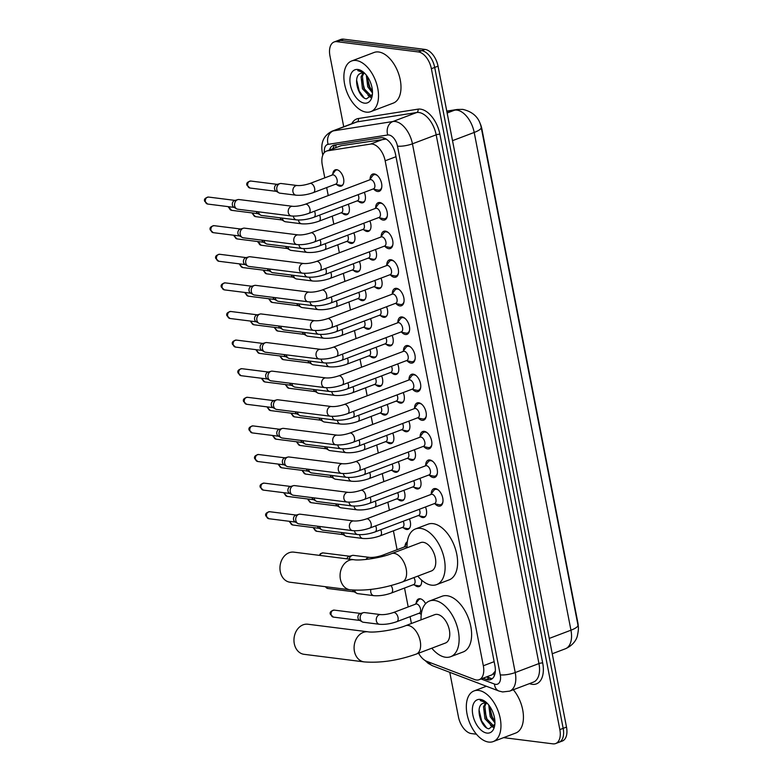 <?xml version="1.0" encoding="UTF-8"?>
<svg xmlns="http://www.w3.org/2000/svg" width="783" height="783" viewBox="0 0 783 783"><rect width="100%" height="100%" fill="white"/><g stroke="black" fill="none" stroke-linecap="round" stroke-linejoin="round"><path stroke-width="1.17" d="M332.795 173.983A8.662 4.933 69.2 0 1 335.222 169.852A8.662 4.933 69.2 0 1 336.69 169.696A8.662 4.933 69.2 0 1 343.306 177.408A8.662 4.933 69.2 0 1 341.368 186.051A8.662 4.933 69.2 0 1 339.9 186.217A8.662 4.933 69.2 0 1 336.807 184.573M348.249 204.255A8.662 4.933 69.2 0 1 346.928 214.659A8.662 4.933 69.2 0 1 345.46 214.816A8.662 4.933 69.2 0 1 342.367 213.172M353.808 232.864A8.662 4.933 69.2 0 1 352.487 243.268A8.662 4.933 69.2 0 1 351.019 243.425A8.662 4.933 69.2 0 1 347.926 241.781M359.368 261.463A8.662 4.933 69.2 0 1 358.046 271.867A8.662 4.933 69.2 0 1 356.588 272.034A8.662 4.933 69.2 0 1 353.495 270.38M364.927 290.072A8.662 4.933 69.2 0 1 363.606 300.476A8.662 4.933 69.2 0 1 362.147 300.633A8.662 4.933 69.2 0 1 359.054 298.989M370.486 318.681A8.662 4.933 69.2 0 1 369.165 329.085A8.662 4.933 69.2 0 1 367.707 329.242A8.662 4.933 69.2 0 1 364.614 327.597M376.046 347.28A8.662 4.933 69.2 0 1 374.724 357.684A8.662 4.933 69.2 0 1 373.266 357.841A8.662 4.933 69.2 0 1 370.173 356.196M381.605 375.889A8.662 4.933 69.2 0 1 380.293 386.293A8.662 4.933 69.2 0 1 378.825 386.45A8.662 4.933 69.2 0 1 375.732 384.805M387.164 404.498A8.662 4.933 69.2 0 1 385.853 414.892A8.662 4.933 69.2 0 1 384.384 415.059A8.662 4.933 69.2 0 1 381.292 413.414M392.733 433.097A8.662 4.933 69.2 0 1 391.412 443.501A8.662 4.933 69.2 0 1 389.944 443.658A8.662 4.933 69.2 0 1 386.851 442.013M398.293 461.706A8.662 4.933 69.2 0 1 396.971 472.11A8.662 4.933 69.2 0 1 395.503 472.266A8.662 4.933 69.2 0 1 392.41 470.622M403.852 490.305A8.662 4.933 69.2 0 1 402.531 500.709A8.662 4.933 69.2 0 1 401.062 500.875A8.662 4.933 69.2 0 1 397.97 499.221M409.411 518.914A8.662 4.933 69.2 0 1 408.09 529.318A8.662 4.933 69.2 0 1 406.622 529.474A8.662 4.933 69.2 0 1 403.529 527.83M405.085 545.849A8.662 4.933 69.2 0 1 407.326 541.797M421.597 580.095A8.662 4.933 69.2 0 1 419.208 586.526A8.662 4.933 69.2 0 1 417.75 586.682A8.662 4.933 69.2 0 1 414.657 585.038M421.254 614.479A8.662 4.933 69.2 0 1 420.217 613.647M416.204 603.057A8.662 4.933 69.2 0 1 418.631 598.926A8.662 4.933 69.2 0 1 420.099 598.77A8.662 4.933 69.2 0 1 425.6 603.693M364.291 192.324A8.662 4.933 69.2 0 1 362.969 202.728A8.662 4.933 69.2 0 1 361.511 202.895A8.662 4.933 69.2 0 1 358.418 201.241M369.85 220.933A8.662 4.933 69.2 0 1 368.529 231.337A8.662 4.933 69.2 0 1 367.07 231.494A8.662 4.933 69.2 0 1 363.978 229.85M375.409 249.542A8.662 4.933 69.2 0 1 374.088 259.936A8.662 4.933 69.2 0 1 372.63 260.103A8.662 4.933 69.2 0 1 369.537 258.459M380.969 278.141A8.662 4.933 69.2 0 1 379.657 288.545A8.662 4.933 69.2 0 1 378.189 288.702A8.662 4.933 69.2 0 1 375.096 287.058M386.538 306.75A8.662 4.933 69.2 0 1 385.216 317.154A8.662 4.933 69.2 0 1 383.748 317.311A8.662 4.933 69.2 0 1 380.655 315.666M392.097 335.349A8.662 4.933 69.2 0 1 390.776 345.753A8.662 4.933 69.2 0 1 389.308 345.92A8.662 4.933 69.2 0 1 386.215 344.275M397.656 363.958A8.662 4.933 69.2 0 1 396.335 374.362A8.662 4.933 69.2 0 1 394.867 374.519A8.662 4.933 69.2 0 1 391.774 372.874M403.216 392.567A8.662 4.933 69.2 0 1 401.894 402.971A8.662 4.933 69.2 0 1 400.426 403.128A8.662 4.933 69.2 0 1 397.333 401.483M408.775 421.166A8.662 4.933 69.2 0 1 407.454 431.57A8.662 4.933 69.2 0 1 405.986 431.736A8.662 4.933 69.2 0 1 402.893 430.082M414.334 449.775A8.662 4.933 69.2 0 1 413.013 460.179A8.662 4.933 69.2 0 1 411.555 460.335A8.662 4.933 69.2 0 1 408.462 458.691M419.894 478.384A8.662 4.933 69.2 0 1 418.572 488.788A8.662 4.933 69.2 0 1 417.114 488.944A8.662 4.933 69.2 0 1 414.021 487.3M425.453 506.983A8.662 4.933 69.2 0 1 424.132 517.387A8.662 4.933 69.2 0 1 422.673 517.543A8.662 4.933 69.2 0 1 419.58 515.899M370.056 179.268A9.22 5.246 69.2 0 1 372.679 174.08A9.22 5.246 69.2 0 1 374.235 173.914A9.22 5.246 69.2 0 1 381.282 182.116A9.22 5.246 69.2 0 1 379.217 191.316A9.22 5.246 69.2 0 1 377.651 191.492A9.22 5.246 69.2 0 1 373.804 189.173M375.615 207.877A9.22 5.246 69.2 0 1 378.238 202.689A9.22 5.246 69.2 0 1 379.794 202.513A9.22 5.246 69.2 0 1 386.841 210.725A9.22 5.246 69.2 0 1 384.776 219.925A9.22 5.246 69.2 0 1 383.22 220.092A9.22 5.246 69.2 0 1 379.373 217.782M381.174 236.476A9.22 5.246 69.2 0 1 383.797 231.288A9.22 5.246 69.2 0 1 385.363 231.122A9.22 5.246 69.2 0 1 392.4 239.334A9.22 5.246 69.2 0 1 390.335 248.534A9.22 5.246 69.2 0 1 388.779 248.7A9.22 5.246 69.2 0 1 384.933 246.381M386.733 265.085A9.22 5.246 69.2 0 1 389.366 259.897A9.22 5.246 69.2 0 1 390.923 259.731A9.22 5.246 69.2 0 1 397.96 267.933A9.22 5.246 69.2 0 1 395.895 277.133A9.22 5.246 69.2 0 1 394.338 277.299A9.22 5.246 69.2 0 1 390.492 274.99M392.293 293.684A9.22 5.246 69.2 0 1 394.926 288.506A9.22 5.246 69.2 0 1 396.482 288.33A9.22 5.246 69.2 0 1 403.519 296.542A9.22 5.246 69.2 0 1 401.454 305.742A9.22 5.246 69.2 0 1 399.898 305.908A9.22 5.246 69.2 0 1 396.051 303.598M397.852 322.293A9.22 5.246 69.2 0 1 400.485 317.105A9.22 5.246 69.2 0 1 402.041 316.939A9.22 5.246 69.2 0 1 409.078 325.151A9.22 5.246 69.2 0 1 407.013 334.341A9.22 5.246 69.2 0 1 405.457 334.517A9.22 5.246 69.2 0 1 401.61 332.198M403.411 350.901A9.22 5.246 69.2 0 1 406.044 345.714A9.22 5.246 69.2 0 1 407.6 345.538A9.22 5.246 69.2 0 1 414.638 353.75A9.22 5.246 69.2 0 1 412.572 362.95A9.22 5.246 69.2 0 1 411.016 363.116A9.22 5.246 69.2 0 1 407.17 360.806M408.98 379.501A9.22 5.246 69.2 0 1 411.604 374.313A9.22 5.246 69.2 0 1 413.16 374.147A9.22 5.246 69.2 0 1 420.197 382.358A9.22 5.246 69.2 0 1 418.132 391.559A9.22 5.246 69.2 0 1 416.576 391.725A9.22 5.246 69.2 0 1 412.729 389.415M414.54 408.109A9.22 5.246 69.2 0 1 417.163 402.922A9.22 5.246 69.2 0 1 418.719 402.756A9.22 5.246 69.2 0 1 425.756 410.958A9.22 5.246 69.2 0 1 423.691 420.158A9.22 5.246 69.2 0 1 422.135 420.334A9.22 5.246 69.2 0 1 418.288 418.014M420.099 436.718A9.22 5.246 69.2 0 1 422.722 431.531A9.22 5.246 69.2 0 1 424.278 431.355A9.22 5.246 69.2 0 1 431.316 439.566A9.22 5.246 69.2 0 1 429.25 448.767A9.22 5.246 69.2 0 1 427.694 448.933A9.22 5.246 69.2 0 1 423.848 446.623M425.658 465.317A9.22 5.246 69.2 0 1 428.281 460.13A9.22 5.246 69.2 0 1 429.838 459.964A9.22 5.246 69.2 0 1 436.885 468.175A9.22 5.246 69.2 0 1 434.819 477.376A9.22 5.246 69.2 0 1 433.253 477.542A9.22 5.246 69.2 0 1 429.407 475.232M431.218 493.926A9.22 5.246 69.2 0 1 433.841 488.739A9.22 5.246 69.2 0 1 435.397 488.572A9.22 5.246 69.2 0 1 442.444 496.774A9.22 5.246 69.2 0 1 440.379 505.975A9.22 5.246 69.2 0 1 438.823 506.141A9.22 5.246 69.2 0 1 434.976 503.831M418.582 653.208A16.247 9.249 -110.8 0 0 426.794 661.351L474.625 679.546A16.247 9.249 -110.8 0 0 476.397 680.006A16.247 9.249 -110.8 0 0 479.137 679.703A16.247 9.249 -110.8 0 0 483.326 665.765L385.167 160.799A16.247 9.249 -110.8 0 0 370.535 144.072L327.558 150.825A16.247 9.249 -110.8 0 0 326.491 151.109A16.247 9.249 -110.8 0 0 322.302 165.047L324.798 177.858M479.137 679.703L492.174 674.76L495.189 671.285A5.412 3.083 -110.8 0 0 495.326 671.188M578.226 626.811A14.623 8.319 -110.8 0 0 577.825 622.534L481.878 128.911A14.623 8.319 -110.8 0 0 479.754 122.637M386.185 139.08L341.085 145.697L326.491 151.109M326.687 187.568L328.234 195.564M332.246 216.167L333.803 224.173M337.806 244.776L339.362 252.772M343.365 273.384L344.921 281.381M348.924 301.984L350.481 309.99M354.484 330.592L356.04 338.589M360.043 359.191L361.599 367.198M365.602 387.8L367.158 395.806M371.162 416.409L372.718 424.406M376.721 445.008L378.277 453.014M382.29 473.617L383.836 481.614M387.849 502.226L389.405 510.222M393.409 530.825L397.079 549.725M404.527 588.033L408.197 606.933M410.086 616.642L411.418 623.493M343.727 126.768L329.956 55.906A16.247 9.249 69.2 0 1 334.145 41.969A16.247 9.249 69.2 0 1 336.886 41.675L418.425 51.952L421.753 50.689A16.247 9.249 69.2 0 1 434.702 67.436L563.173 728.356A16.247 9.249 69.2 0 1 558.984 742.294A16.247 9.249 69.2 0 0 563.173 728.356L434.702 67.436A16.247 9.249 69.2 0 0 421.753 50.689L340.223 40.413L421.753 50.689L425.081 49.427A16.247 9.249 69.2 0 1 438.04 66.173L566.5 727.094A16.247 9.249 69.2 0 1 562.321 741.031L555.656 743.547A16.247 9.249 69.2 0 1 552.915 743.85L503.616 737.635M334.145 41.969L337.473 40.706A16.247 9.249 69.2 0 1 340.223 40.413A16.247 9.249 69.2 0 0 337.473 40.706L340.811 39.453A16.247 9.249 69.2 0 1 343.551 39.15L425.081 49.427M483.062 678.215L486.204 679.409A16.247 9.249 -110.8 0 0 487.975 679.869A16.247 9.249 -110.8 0 0 490.726 679.566A16.247 9.249 -110.8 0 0 494.915 665.628L395.552 154.457A16.247 9.249 -110.8 0 0 380.92 137.73L334.488 145.021A16.247 9.249 -110.8 0 0 333.421 145.305A16.247 9.249 -110.8 0 0 329.486 149.974M492.282 678.655A16.247 9.249 69.2 0 1 491.313 678.607A16.247 9.249 69.2 0 1 489.541 678.147L486.4 676.952M476.426 734.209L471.386 733.573A16.247 9.249 69.2 0 1 458.427 716.827L449.775 672.323M418.425 51.952A16.247 9.249 69.2 0 1 431.374 68.698L559.845 729.609A16.247 9.249 69.2 0 1 555.656 743.547M332.814 148.711A16.247 9.249 69.2 0 1 335.261 144.904M478.628 690.43A27.072 15.415 69.2 0 1 499.3 714.546A27.072 15.415 69.2 0 1 493.241 741.57A27.072 15.415 69.2 0 1 488.661 742.069A27.072 15.415 69.2 0 1 467.98 717.952A27.072 15.415 69.2 0 1 474.048 690.929A27.072 15.415 69.2 0 1 478.628 690.43M513.315 689.745A27.072 15.415 69.2 0 1 523.387 715.27A27.072 15.415 69.2 0 1 515.723 733.045L493.241 741.57M483.483 703.222L483.317 703.291C474.567 705.561 480.693 727.916 488.925 728.787L494.836 724.461M486.918 733.084A17.657 10.052 69.2 0 1 472.834 714.889A17.657 10.052 69.2 0 1 480.37 699.415A17.657 10.052 69.2 0 1 485.636 701.871A17.657 10.052 69.2 0 1 494.66 725.694A17.657 10.052 69.2 0 1 486.918 733.084M486.204 702.351L481.985 700.54L480.243 700.57L486.693 702.782M483.317 703.291A12.234 6.969 69.2 0 1 483.473 703.222A12.234 6.969 69.2 0 1 485.538 702.997A12.234 6.969 69.2 0 1 487.545 703.643M486.282 703.154L484.853 706.246L486.243 718.256L492.977 725.244L494.112 725.273M485.519 702.997L483.532 706.746L484.922 718.755L491.655 725.743L494.768 724.696M489.776 706.403L491.528 716.249L494.905 721.28M488.749 705.023L490.207 716.748L494.925 722.875M490.51 725.371L493.3 727.466M489.708 707.46L492.213 716.895L494.69 721.074M484.423 709.457L486.928 718.902L489.404 723.071M491.881 725.772L493.652 727.045M479.069 710.044L481.633 720.908L486.449 727.652M356.177 60.497A27.072 15.415 69.2 0 1 376.858 84.613A27.072 15.415 69.2 0 1 370.79 111.636A27.072 15.415 69.2 0 1 366.219 112.126A27.072 15.415 69.2 0 1 345.538 88.019A27.072 15.415 69.2 0 1 351.606 60.996A27.072 15.415 69.2 0 1 356.177 60.497M351.606 60.996L374.088 52.471A27.072 15.415 69.2 0 1 378.659 51.981A27.072 15.415 69.2 0 1 399.34 76.088A27.072 15.415 69.2 0 1 393.272 103.111L370.79 111.636M360.865 73.357A12.234 6.969 69.2 0 1 361.022 73.289L360.865 73.357C352.125 75.628 358.252 97.983 366.483 98.854L372.385 94.528M364.467 103.15A17.657 10.052 69.2 0 1 350.392 84.956A17.657 10.052 69.2 0 1 357.929 69.481A17.657 10.052 69.2 0 1 363.195 71.938A17.657 10.052 69.2 0 1 372.219 95.761A17.657 10.052 69.2 0 1 364.467 103.15M363.762 72.408L359.544 70.597L357.792 70.636L364.242 72.848M361.022 73.289A12.234 6.969 69.2 0 1 363.087 73.064A12.234 6.969 69.2 0 1 365.103 73.7M363.831 73.21L362.402 76.313L363.792 88.322L370.535 95.301L371.671 95.34M363.067 73.064L361.08 76.812L362.47 88.822L369.214 95.81L372.316 94.763M367.325 76.47L369.077 86.316L372.454 91.347M366.297 75.09L367.756 86.815L372.483 92.942M368.059 95.438L370.858 97.532M367.266 77.517L369.762 86.962L372.248 91.141M361.971 79.523L364.477 88.968L366.963 93.138M369.429 95.839L371.201 97.112M356.627 80.111L359.191 90.975L364.007 97.718M307.846 624.227A15.161 11.931 97.2 0 0 294.291 643.685A15.161 11.931 97.2 0 0 304.058 654.314L364.173 661.899A15.161 11.931 -82.8 0 1 354.415 651.27A15.161 11.931 -82.8 0 1 367.971 631.812L307.846 624.227M405.565 625.715A15.161 8.633 -110.8 0 1 408.129 625.441A15.161 8.633 -110.8 0 1 420.217 641.062A15.161 8.633 -110.8 0 1 416.311 654.069L445.449 643.029A15.161 8.633 -110.8 0 0 448.845 627.897A15.161 8.633 -110.8 0 0 437.266 614.391A15.161 8.633 -110.8 0 0 434.702 614.675L405.565 625.715C395.151 630.021 374.166 632.987 367.971 631.812M421.058 619.842A29.783 16.952 69.2 0 1 429.524 601.001A29.783 16.952 69.2 0 1 434.555 600.453A29.783 16.952 69.2 0 1 457.301 626.977A29.783 16.952 69.2 0 1 450.636 656.702A29.783 16.952 69.2 0 1 445.596 657.25A29.783 16.952 69.2 0 1 431.805 648.197M429.524 601.001L442.013 596.264A29.783 16.952 69.2 0 1 447.044 595.716A29.783 16.952 69.2 0 1 469.79 622.24A29.783 16.952 69.2 0 1 463.125 651.975L450.636 656.702M293.84 552.142A15.161 11.931 97.2 0 0 280.285 571.61A15.161 11.931 97.2 0 0 290.043 582.229L350.167 589.814A15.161 11.931 -82.8 0 1 340.399 579.185A15.161 11.931 -82.8 0 1 353.955 559.728L293.84 552.142M391.549 553.63A15.161 8.633 -110.8 0 1 394.113 553.356A15.161 8.633 -110.8 0 1 406.201 568.987A15.161 8.633 -110.8 0 1 402.296 581.994L431.443 570.954A15.161 8.633 -110.8 0 0 434.839 555.813A15.161 8.633 -110.8 0 0 423.26 542.316A15.161 8.633 -110.8 0 0 420.696 542.59L391.549 553.63C381.135 557.936 360.151 560.902 353.955 559.728M407.052 547.767A29.783 16.952 69.2 0 1 415.519 528.916A29.783 16.952 69.2 0 1 420.549 528.368A29.783 16.952 69.2 0 1 443.295 554.893A29.783 16.952 69.2 0 1 436.62 584.617A29.783 16.952 69.2 0 1 431.59 585.165A29.783 16.952 69.2 0 1 417.789 576.122M415.519 528.916L428.007 524.189A29.783 16.952 69.2 0 1 433.038 523.641A29.783 16.952 69.2 0 1 455.784 550.165A29.783 16.952 69.2 0 1 449.109 579.89L436.62 584.617M438.842 504.653A8.124 4.62 -110.8 0 0 439.146 504.732A8.124 4.62 -110.8 0 0 439.449 504.79A8.124 4.62 -110.8 0 0 440.819 504.634A8.124 4.62 -110.8 0 0 442.943 501.746M438.568 490.207A8.124 4.62 -110.8 0 0 436.434 489.297A8.124 4.62 -110.8 0 0 435.064 489.444A8.124 4.62 -110.8 0 0 433.743 490.481L430.758 494.553M434.673 503.489A4.874 2.77 -110.8 0 0 435.769 498.624A4.874 2.77 -110.8 0 0 432.04 494.288A4.874 2.77 -110.8 0 0 431.218 494.376L366.444 518.923A4.874 2.77 -110.8 0 1 367.266 518.835A4.874 2.77 -110.8 0 1 371.083 523.563A4.874 2.77 -110.8 0 1 369.899 528.036L434.673 503.489M353.818 520.969A4.874 3.837 -82.8 0 0 349.414 526.93A4.874 3.837 -82.8 0 0 349.463 527.223A4.874 3.837 -82.8 0 0 352.604 530.639L298.949 523.866A4.874 3.837 -82.8 0 1 297.765 523.465A4.874 3.837 -82.8 0 1 295.808 520.45A4.874 3.837 -82.8 0 1 298.656 514.382A4.874 3.837 -82.8 0 1 298.92 514.294A4.874 3.837 -82.8 0 1 300.163 514.196L353.818 520.969C357.332 521.194 361.54 520.519 366.444 518.923M297.765 523.465L294.946 521.811A3.524 2.77 -82.8 0 1 293.537 519.638A3.524 2.77 -82.8 0 1 295.592 515.263A3.524 2.77 -82.8 0 1 295.778 515.194A3.524 2.77 -82.8 0 1 295.984 515.145M433.283 476.054A8.124 4.62 -110.8 0 0 433.586 476.133A8.124 4.62 -110.8 0 0 433.89 476.181A8.124 4.62 -110.8 0 0 435.26 476.035A8.124 4.62 -110.8 0 0 437.384 473.138M433.009 461.598A8.124 4.62 -110.8 0 0 430.875 460.688A8.124 4.62 -110.8 0 0 429.505 460.844A8.124 4.62 -110.8 0 0 428.184 461.882L425.198 465.944M429.113 474.889A4.874 2.77 -110.8 0 0 430.21 470.025A4.874 2.77 -110.8 0 0 426.481 465.679A4.874 2.77 -110.8 0 0 425.658 465.768L360.885 490.315A4.874 2.77 -110.8 0 1 361.707 490.227A4.874 2.77 -110.8 0 1 365.524 494.964A4.874 2.77 -110.8 0 1 364.33 499.437L429.113 474.889M348.259 492.36A4.874 3.837 -82.8 0 0 343.854 498.321A4.874 3.837 -82.8 0 0 343.903 498.614A4.874 3.837 -82.8 0 0 347.045 502.03L293.38 495.267A4.874 3.837 -82.8 0 1 292.206 494.856A4.874 3.837 -82.8 0 1 290.248 491.851A4.874 3.837 -82.8 0 1 293.087 485.783A4.874 3.837 -82.8 0 1 293.361 485.695A4.874 3.837 -82.8 0 1 294.604 485.597L348.259 492.36C351.773 492.595 355.981 491.91 360.885 490.315M292.206 494.856L289.387 493.212A3.524 2.77 -82.8 0 1 287.978 491.039A3.524 2.77 -82.8 0 1 290.023 486.654A3.524 2.77 -82.8 0 1 290.219 486.586A3.524 2.77 -82.8 0 1 290.424 486.546M427.724 447.445A8.124 4.62 -110.8 0 0 428.027 447.524A8.124 4.62 -110.8 0 0 428.33 447.573A8.124 4.62 -110.8 0 0 429.701 447.426A8.124 4.62 -110.8 0 0 431.825 444.538M427.449 432.999A8.124 4.62 -110.8 0 0 425.316 432.089A8.124 4.62 -110.8 0 0 423.946 432.236A8.124 4.62 -110.8 0 0 422.624 433.273L419.639 437.345M423.554 446.281A4.874 2.77 -110.8 0 0 424.64 441.416A4.874 2.77 -110.8 0 0 420.921 437.08A4.874 2.77 -110.8 0 0 420.099 437.168L355.316 461.716A4.874 2.77 -110.8 0 1 356.148 461.627A4.874 2.77 -110.8 0 1 359.965 466.355A4.874 2.77 -110.8 0 1 358.771 470.828L423.554 446.281M342.7 463.751A4.874 3.837 -82.8 0 0 338.295 469.712A4.874 3.837 -82.8 0 0 338.344 470.006A4.874 3.837 -82.8 0 0 341.486 473.421L287.821 466.658A4.874 3.837 -82.8 0 1 286.647 466.257A4.874 3.837 -82.8 0 1 284.689 463.242A4.874 3.837 -82.8 0 1 287.527 457.174A4.874 3.837 -82.8 0 1 287.801 457.086A4.874 3.837 -82.8 0 1 289.044 456.988L342.7 463.751C346.213 463.986 350.422 463.311 355.316 461.716M286.647 466.257L283.828 464.603A3.524 2.77 -82.8 0 1 282.418 462.43A3.524 2.77 -82.8 0 1 284.464 458.045A3.524 2.77 -82.8 0 1 284.66 457.986A3.524 2.77 -82.8 0 1 284.865 457.938M422.164 418.846A8.124 4.62 -110.8 0 0 422.468 418.915A8.124 4.62 -110.8 0 0 422.771 418.974A8.124 4.62 -110.8 0 0 424.141 418.827A8.124 4.62 -110.8 0 0 426.255 415.93M421.89 404.39A8.124 4.62 -110.8 0 0 419.757 403.48A8.124 4.62 -110.8 0 0 418.386 403.627A8.124 4.62 -110.8 0 0 417.065 404.664L414.08 408.736M417.995 417.672A4.874 2.77 -110.8 0 0 419.081 412.817A4.874 2.77 -110.8 0 0 415.362 408.472A4.874 2.77 -110.8 0 0 414.54 408.56L349.756 433.107A4.874 2.77 -110.8 0 1 350.578 433.019A4.874 2.77 -110.8 0 1 354.405 437.746A4.874 2.77 -110.8 0 1 353.211 442.219L417.995 417.672M337.14 435.152A4.874 3.837 -82.8 0 0 332.736 441.113A4.874 3.837 -82.8 0 0 332.785 441.406A4.874 3.837 -82.8 0 0 335.927 444.822L282.262 438.049A4.874 3.837 -82.8 0 1 281.077 437.648A4.874 3.837 -82.8 0 1 279.13 434.634A4.874 3.837 -82.8 0 1 281.968 428.575A4.874 3.837 -82.8 0 1 282.242 428.487A4.874 3.837 -82.8 0 1 283.485 428.379L337.14 435.152C340.654 435.387 344.863 434.702 349.756 433.107M281.077 437.648L278.268 436.004A3.524 2.77 -82.8 0 1 276.849 433.821A3.524 2.77 -82.8 0 1 278.905 429.446A3.524 2.77 -82.8 0 1 279.1 429.378A3.524 2.77 -82.8 0 1 279.296 429.329M416.605 390.237A8.124 4.62 -110.8 0 0 416.908 390.316A8.124 4.62 -110.8 0 0 417.202 390.365A8.124 4.62 -110.8 0 0 418.582 390.218A8.124 4.62 -110.8 0 0 420.696 387.321M416.331 375.781A8.124 4.62 -110.8 0 0 414.197 374.871A8.124 4.62 -110.8 0 0 412.827 375.028A8.124 4.62 -110.8 0 0 411.506 376.065L408.511 380.137M412.435 389.073A4.874 2.77 -110.8 0 0 413.522 384.208A4.874 2.77 -110.8 0 0 409.803 379.863A4.874 2.77 -110.8 0 0 408.98 379.961L344.197 404.498A4.874 2.77 -110.8 0 1 345.019 404.41A4.874 2.77 -110.8 0 1 348.846 409.147A4.874 2.77 -110.8 0 1 347.652 413.62L412.435 389.073M331.581 406.543A4.874 3.837 -82.8 0 0 327.177 412.504A4.874 3.837 -82.8 0 0 327.225 412.798A4.874 3.837 -82.8 0 0 330.357 416.213L276.702 409.45A4.874 3.837 -82.8 0 1 275.518 409.039A4.874 3.837 -82.8 0 1 273.57 406.034A4.874 3.837 -82.8 0 1 276.409 399.966A4.874 3.837 -82.8 0 1 276.673 399.878A4.874 3.837 -82.8 0 1 277.926 399.78L331.581 406.543C335.095 406.778 339.293 406.093 344.197 404.498M275.518 409.039L272.709 407.395A3.524 2.77 -82.8 0 1 271.29 405.222A3.524 2.77 -82.8 0 1 273.345 400.837A3.524 2.77 -82.8 0 1 273.541 400.779A3.524 2.77 -82.8 0 1 273.737 400.73M411.046 361.629A8.124 4.62 -110.8 0 0 411.339 361.707A8.124 4.62 -110.8 0 0 411.643 361.766A8.124 4.62 -110.8 0 0 413.023 361.609A8.124 4.62 -110.8 0 0 415.137 358.722M410.772 347.182A8.124 4.62 -110.8 0 0 408.638 346.272A8.124 4.62 -110.8 0 0 407.258 346.419A8.124 4.62 -110.8 0 0 405.946 347.456L402.951 351.528M406.876 360.464A4.874 2.77 -110.8 0 0 407.963 355.599A4.874 2.77 -110.8 0 0 404.243 351.264A4.874 2.77 -110.8 0 0 403.421 351.352L338.638 375.899A4.874 2.77 -110.8 0 1 339.46 375.811A4.874 2.77 -110.8 0 1 343.287 380.538A4.874 2.77 -110.8 0 1 342.093 385.011L406.876 360.464M326.022 377.935A4.874 3.837 -82.8 0 0 321.617 383.895A4.874 3.837 -82.8 0 0 321.666 384.189A4.874 3.837 -82.8 0 0 324.798 387.605L271.143 380.841A4.874 3.837 -82.8 0 1 269.959 380.44A4.874 3.837 -82.8 0 1 268.001 377.426A4.874 3.837 -82.8 0 1 270.849 371.357A4.874 3.837 -82.8 0 1 271.114 371.269A4.874 3.837 -82.8 0 1 272.367 371.171L326.022 377.935C329.535 378.169 333.734 377.494 338.638 375.899M269.959 380.44L267.14 378.786A3.524 2.77 -82.8 0 1 265.731 376.613A3.524 2.77 -82.8 0 1 267.786 372.238A3.524 2.77 -82.8 0 1 267.982 372.17A3.524 2.77 -82.8 0 1 268.178 372.121M405.486 333.029A8.124 4.62 -110.8 0 0 405.78 333.108A8.124 4.62 -110.8 0 0 406.083 333.157A8.124 4.62 -110.8 0 0 407.463 333.01A8.124 4.62 -110.8 0 0 409.578 330.113M405.202 318.573A8.124 4.62 -110.8 0 0 403.079 317.663A8.124 4.62 -110.8 0 0 401.699 317.81A8.124 4.62 -110.8 0 0 400.387 318.847L397.392 322.919M401.307 331.865A4.874 2.77 -110.8 0 0 402.403 327A4.874 2.77 -110.8 0 0 398.684 322.655A4.874 2.77 -110.8 0 0 397.862 322.743L333.078 347.29A4.874 2.77 -110.8 0 1 333.901 347.202A4.874 2.77 -110.8 0 1 337.727 351.929A4.874 2.77 -110.8 0 1 336.533 356.402L401.307 331.865M320.462 349.335A4.874 3.837 -82.8 0 0 316.058 355.296A4.874 3.837 -82.8 0 0 316.107 355.59A4.874 3.837 -82.8 0 0 319.239 359.006L265.584 352.242A4.874 3.837 -82.8 0 1 264.4 351.831A4.874 3.837 -82.8 0 1 262.442 348.826A4.874 3.837 -82.8 0 1 265.29 342.758A4.874 3.837 -82.8 0 1 265.554 342.67A4.874 3.837 -82.8 0 1 266.807 342.562L320.462 349.335C323.976 349.57 328.175 348.885 333.078 347.29M264.4 351.831L261.581 350.187A3.524 2.77 -82.8 0 1 260.171 348.014A3.524 2.77 -82.8 0 1 262.227 343.629A3.524 2.77 -82.8 0 1 262.422 343.561A3.524 2.77 -82.8 0 1 262.618 343.512M399.927 304.421A8.124 4.62 -110.8 0 0 400.221 304.499A8.124 4.62 -110.8 0 0 400.524 304.548A8.124 4.62 -110.8 0 0 401.894 304.401A8.124 4.62 -110.8 0 0 404.018 301.514M399.643 289.974A8.124 4.62 -110.8 0 0 397.519 289.064A8.124 4.62 -110.8 0 0 396.139 289.211A8.124 4.62 -110.8 0 0 394.828 290.248L391.833 294.32M395.748 303.256A4.874 2.77 -110.8 0 0 396.844 298.392A4.874 2.77 -110.8 0 0 393.125 294.056A4.874 2.77 -110.8 0 0 392.293 294.144L327.519 318.691A4.874 2.77 -110.8 0 1 328.341 318.593A4.874 2.77 -110.8 0 1 332.168 323.33A4.874 2.77 -110.8 0 1 330.974 327.803L395.748 303.256M314.903 320.727A4.874 3.837 -82.8 0 0 310.499 326.687A4.874 3.837 -82.8 0 0 310.548 326.981A4.874 3.837 -82.8 0 0 313.68 330.397L260.025 323.633A4.874 3.837 -82.8 0 1 258.84 323.222A4.874 3.837 -82.8 0 1 256.883 320.218A4.874 3.837 -82.8 0 1 259.731 314.149A4.874 3.837 -82.8 0 1 259.995 314.061A4.874 3.837 -82.8 0 1 261.238 313.963L314.903 320.727C318.407 320.961 322.616 320.286 327.519 318.691M258.84 323.222L256.021 321.578A3.524 2.77 -82.8 0 1 254.612 319.405A3.524 2.77 -82.8 0 1 256.667 315.02A3.524 2.77 -82.8 0 1 256.863 314.962A3.524 2.77 -82.8 0 1 257.059 314.913M394.368 275.812A8.124 4.62 -110.8 0 0 394.661 275.89A8.124 4.62 -110.8 0 0 394.965 275.949A8.124 4.62 -110.8 0 0 396.335 275.792A8.124 4.62 -110.8 0 0 398.459 272.905M394.084 261.365A8.124 4.62 -110.8 0 0 391.95 260.455A8.124 4.62 -110.8 0 0 390.58 260.602A8.124 4.62 -110.8 0 0 389.259 261.639L386.273 265.711M390.188 274.647A4.874 2.77 -110.8 0 0 391.285 269.783A4.874 2.77 -110.8 0 0 387.565 265.447A4.874 2.77 -110.8 0 0 386.733 265.535L321.96 290.082A4.874 2.77 -110.8 0 1 322.782 289.994A4.874 2.77 -110.8 0 1 326.609 294.721A4.874 2.77 -110.8 0 1 325.415 299.194L390.188 274.647M309.344 292.128A4.874 3.837 -82.8 0 0 304.93 298.078A4.874 3.837 -82.8 0 0 304.978 298.382A4.874 3.837 -82.8 0 0 308.12 301.798L254.465 295.025A4.874 3.837 -82.8 0 1 253.281 294.623A4.874 3.837 -82.8 0 1 251.323 291.609A4.874 3.837 -82.8 0 1 254.172 285.541A4.874 3.837 -82.8 0 1 254.436 285.452A4.874 3.837 -82.8 0 1 255.679 285.355L309.344 292.128C312.848 292.353 317.056 291.677 321.96 290.082M253.281 294.623L250.462 292.969A3.524 2.77 -82.8 0 1 249.053 290.796A3.524 2.77 -82.8 0 1 251.108 286.421A3.524 2.77 -82.8 0 1 251.294 286.353A3.524 2.77 -82.8 0 1 251.5 286.304M388.799 247.213A8.124 4.62 -110.8 0 0 389.102 247.291A8.124 4.62 -110.8 0 0 389.405 247.34A8.124 4.62 -110.8 0 0 390.776 247.193A8.124 4.62 -110.8 0 0 392.9 244.296M388.525 232.757A8.124 4.62 -110.8 0 0 386.391 231.846A8.124 4.62 -110.8 0 0 385.021 232.003A8.124 4.62 -110.8 0 0 383.699 233.04L380.714 237.102M384.629 246.048A4.874 2.77 -110.8 0 0 385.725 241.184A4.874 2.77 -110.8 0 0 381.996 236.838A4.874 2.77 -110.8 0 0 381.174 236.926L316.401 261.473A4.874 2.77 -110.8 0 1 317.223 261.385A4.874 2.77 -110.8 0 1 321.05 266.112A4.874 2.77 -110.8 0 1 319.856 270.595L384.629 246.048M303.784 263.519A4.874 3.837 -82.8 0 0 299.37 269.479A4.874 3.837 -82.8 0 0 299.419 269.773A4.874 3.837 -82.8 0 0 302.561 273.189L248.906 266.426A4.874 3.837 -82.8 0 1 247.722 266.014A4.874 3.837 -82.8 0 1 245.764 263.01A4.874 3.837 -82.8 0 1 248.612 256.941A4.874 3.837 -82.8 0 1 248.877 256.853A4.874 3.837 -82.8 0 1 250.12 256.755L303.784 263.519C307.288 263.754 311.497 263.068 316.401 261.473M247.722 266.014L244.903 264.37A3.524 2.77 -82.8 0 1 243.493 262.197A3.524 2.77 -82.8 0 1 245.549 257.813A3.524 2.77 -82.8 0 1 245.735 257.744A3.524 2.77 -82.8 0 1 245.94 257.705M383.239 218.604A8.124 4.62 -110.8 0 0 383.543 218.682A8.124 4.62 -110.8 0 0 383.846 218.731A8.124 4.62 -110.8 0 0 385.216 218.584A8.124 4.62 -110.8 0 0 387.34 215.697M382.965 204.157A8.124 4.62 -110.8 0 0 380.832 203.247A8.124 4.62 -110.8 0 0 379.461 203.394A8.124 4.62 -110.8 0 0 378.14 204.432L375.155 208.503M379.07 217.439A4.874 2.77 -110.8 0 0 380.166 212.575A4.874 2.77 -110.8 0 0 376.437 208.239A4.874 2.77 -110.8 0 0 375.615 208.327L310.841 232.874A4.874 2.77 -110.8 0 1 311.663 232.786A4.874 2.77 -110.8 0 1 315.48 237.513A4.874 2.77 -110.8 0 1 314.296 241.986L379.07 217.439M298.215 234.91A4.874 3.837 -82.8 0 0 293.811 240.87A4.874 3.837 -82.8 0 0 293.86 241.164A4.874 3.837 -82.8 0 0 297.002 244.58L243.347 237.817A4.874 3.837 -82.8 0 1 242.162 237.415A4.874 3.837 -82.8 0 1 240.205 234.401A4.874 3.837 -82.8 0 1 243.053 228.333A4.874 3.837 -82.8 0 1 243.317 228.244A4.874 3.837 -82.8 0 1 244.56 228.147L298.215 234.91C301.729 235.145 305.938 234.469 310.841 232.874M242.162 237.415L239.344 235.761A3.524 2.77 -82.8 0 1 237.934 233.588A3.524 2.77 -82.8 0 1 239.989 229.204A3.524 2.77 -82.8 0 1 240.175 229.145A3.524 2.77 -82.8 0 1 240.381 229.096M377.68 189.995A8.124 4.62 -110.8 0 0 377.983 190.073A8.124 4.62 -110.8 0 0 378.287 190.132A8.124 4.62 -110.8 0 0 379.657 189.975A8.124 4.62 -110.8 0 0 381.781 187.088M377.406 175.549A8.124 4.62 -110.8 0 0 375.272 174.638A8.124 4.62 -110.8 0 0 373.902 174.785A8.124 4.62 -110.8 0 0 372.581 175.823L369.596 179.894M373.511 188.83A4.874 2.77 -110.8 0 0 374.607 183.966A4.874 2.77 -110.8 0 0 370.878 179.63A4.874 2.77 -110.8 0 0 370.056 179.718L305.282 204.265A4.874 2.77 -110.8 0 1 306.104 204.177A4.874 2.77 -110.8 0 1 309.921 208.904A4.874 2.77 -110.8 0 1 308.727 213.377L373.511 188.83M292.656 206.311A4.874 3.837 -82.8 0 0 288.252 212.271A4.874 3.837 -82.8 0 0 288.301 212.565A4.874 3.837 -82.8 0 0 291.442 215.981L237.778 209.208A4.874 3.837 -82.8 0 1 236.603 208.807A4.874 3.837 -82.8 0 1 234.646 205.792A4.874 3.837 -82.8 0 1 237.484 199.734A4.874 3.837 -82.8 0 1 237.758 199.636A4.874 3.837 -82.8 0 1 239.001 199.538L292.656 206.311C296.17 206.546 300.378 205.86 305.282 204.265M236.603 208.807L233.784 207.162A3.524 2.77 -82.8 0 1 232.375 204.98A3.524 2.77 -82.8 0 1 234.42 200.605A3.524 2.77 -82.8 0 1 234.616 200.536A3.524 2.77 -82.8 0 1 234.822 200.487M422.8 516.584A8.124 4.62 -110.8 0 0 423.104 516.663A8.124 4.62 -110.8 0 0 423.407 516.711A8.124 4.62 -110.8 0 0 424.778 516.565A8.124 4.62 -110.8 0 0 425.805 515.87M354.513 530.776A4.874 3.837 -82.8 0 0 354.523 530.845A4.874 3.837 -82.8 0 0 354.572 531.138A4.874 3.837 -82.8 0 0 357.704 534.554C363.175 534.955 368.94 534.084 374.998 531.951L418.631 515.42A4.874 2.77 -110.8 0 0 419.267 509.332M357.704 534.554L322.87 530.16A4.874 3.837 -82.8 0 1 321.696 529.748A4.874 3.837 -82.8 0 1 319.738 526.744A4.874 3.837 -82.8 0 1 319.689 526.489M321.696 529.748L318.877 528.104A3.524 2.77 -82.8 0 1 317.526 526.215M417.241 487.985A8.124 4.62 -110.8 0 0 417.545 488.063A8.124 4.62 -110.8 0 0 417.838 488.112A8.124 4.62 -110.8 0 0 419.218 487.966A8.124 4.62 -110.8 0 0 420.246 487.271M348.954 502.167A4.874 3.837 -82.8 0 0 348.964 502.236A4.874 3.837 -82.8 0 0 349.012 502.529A4.874 3.837 -82.8 0 0 352.144 505.945C357.616 506.347 363.381 505.485 369.439 503.352L413.072 486.82A4.874 2.77 -110.8 0 0 413.708 480.723M352.144 505.945L317.311 501.551A4.874 3.837 -82.8 0 1 316.136 501.149A4.874 3.837 -82.8 0 1 314.179 498.135A4.874 3.837 -82.8 0 1 314.13 497.88M316.136 501.149L313.317 499.495A3.524 2.77 -82.8 0 1 311.967 497.606M411.682 459.376A8.124 4.62 -110.8 0 0 411.975 459.455A8.124 4.62 -110.8 0 0 412.279 459.504A8.124 4.62 -110.8 0 0 413.659 459.357A8.124 4.62 -110.8 0 0 414.687 458.662M343.394 473.558A4.874 3.837 -82.8 0 0 343.404 473.627A4.874 3.837 -82.8 0 0 343.453 473.921A4.874 3.837 -82.8 0 0 346.585 477.336C352.056 477.747 357.821 476.876 363.88 474.743L407.512 458.212A4.874 2.77 -110.8 0 0 408.149 452.124M346.585 477.336L311.751 472.952A4.874 3.837 -82.8 0 1 310.567 472.541A4.874 3.837 -82.8 0 1 308.619 469.536A4.874 3.837 -82.8 0 1 308.571 469.271M310.567 472.541L307.758 470.896A3.524 2.77 -82.8 0 1 306.407 468.997M406.123 430.767A8.124 4.62 -110.8 0 0 406.416 430.846A8.124 4.62 -110.8 0 0 406.72 430.904A8.124 4.62 -110.8 0 0 408.09 430.748A8.124 4.62 -110.8 0 0 409.127 430.063M337.835 444.959A4.874 3.837 -82.8 0 0 337.835 445.028A4.874 3.837 -82.8 0 0 337.884 445.321A4.874 3.837 -82.8 0 0 341.026 448.737C346.497 449.139 352.262 448.267 358.32 446.134L401.943 429.603A4.874 2.77 -110.8 0 0 402.589 423.515M341.026 448.737L306.192 444.343A4.874 3.837 -82.8 0 1 305.008 443.941A4.874 3.837 -82.8 0 1 303.06 440.927A4.874 3.837 -82.8 0 1 303.011 440.672M305.008 443.941L302.199 442.287A3.524 2.77 -82.8 0 1 300.848 440.398M400.563 402.168A8.124 4.62 -110.8 0 0 400.857 402.247A8.124 4.62 -110.8 0 0 401.16 402.296A8.124 4.62 -110.8 0 0 402.531 402.149A8.124 4.62 -110.8 0 0 403.568 401.454M332.266 416.35A4.874 3.837 -82.8 0 0 332.276 416.419A4.874 3.837 -82.8 0 0 332.325 416.713A4.874 3.837 -82.8 0 0 335.467 420.128C340.938 420.53 346.703 419.668 352.761 417.535L396.384 401.004A4.874 2.77 -110.8 0 0 397.02 394.906M335.467 420.128L300.633 415.734A4.874 3.837 -82.8 0 1 299.449 415.333A4.874 3.837 -82.8 0 1 297.491 412.318A4.874 3.837 -82.8 0 1 297.452 412.064M299.449 415.333L296.63 413.678A3.524 2.77 -82.8 0 1 295.289 411.789M394.994 373.56A8.124 4.62 -110.8 0 0 395.298 373.638A8.124 4.62 -110.8 0 0 395.601 373.687A8.124 4.62 -110.8 0 0 396.971 373.54A8.124 4.62 -110.8 0 0 398.009 372.845M326.707 387.751A4.874 3.837 -82.8 0 0 326.717 387.81A4.874 3.837 -82.8 0 0 326.765 388.104A4.874 3.837 -82.8 0 0 329.907 391.52C335.378 391.931 341.143 391.06 347.192 388.926L390.825 372.395A4.874 2.77 -110.8 0 0 391.461 366.307M329.907 391.52L295.074 387.135A4.874 3.837 -82.8 0 1 293.889 386.724A4.874 3.837 -82.8 0 1 291.932 383.719A4.874 3.837 -82.8 0 1 291.893 383.455M293.889 386.724L291.07 385.079A3.524 2.77 -82.8 0 1 289.73 383.19M389.435 344.951A8.124 4.62 -110.8 0 0 389.738 345.029A8.124 4.62 -110.8 0 0 390.042 345.088A8.124 4.62 -110.8 0 0 391.412 344.931A8.124 4.62 -110.8 0 0 392.44 344.246M321.147 359.143A4.874 3.837 -82.8 0 0 321.157 359.211A4.874 3.837 -82.8 0 0 321.206 359.505A4.874 3.837 -82.8 0 0 324.348 362.921C329.819 363.322 335.584 362.46 341.633 360.327L385.265 343.786A4.874 2.77 -110.8 0 0 385.902 337.698M324.348 362.921L289.514 358.526A4.874 3.837 -82.8 0 1 288.33 358.125A4.874 3.837 -82.8 0 1 286.372 355.11A4.874 3.837 -82.8 0 1 286.333 354.856M288.33 358.125L285.511 356.471A3.524 2.77 -82.8 0 1 284.17 354.582M383.876 316.352A8.124 4.62 -110.8 0 0 384.179 316.43A8.124 4.62 -110.8 0 0 384.482 316.479A8.124 4.62 -110.8 0 0 385.853 316.332A8.124 4.62 -110.8 0 0 386.88 315.637M315.588 330.534A4.874 3.837 -82.8 0 0 315.598 330.602A4.874 3.837 -82.8 0 0 315.647 330.896A4.874 3.837 -82.8 0 0 318.789 334.312C324.26 334.713 330.025 333.852 336.073 331.718L379.706 315.187A4.874 2.77 -110.8 0 0 380.342 309.089M318.789 334.312L283.955 329.917A4.874 3.837 -82.8 0 1 282.771 329.516A4.874 3.837 -82.8 0 1 280.813 326.501A4.874 3.837 -82.8 0 1 280.774 326.247M282.771 329.516L279.952 327.871A3.524 2.77 -82.8 0 1 278.611 325.973M378.316 287.743A8.124 4.62 -110.8 0 0 378.62 287.821A8.124 4.62 -110.8 0 0 378.923 287.87A8.124 4.62 -110.8 0 0 380.293 287.723A8.124 4.62 -110.8 0 0 381.321 287.028M310.029 301.935A4.874 3.837 -82.8 0 0 310.039 302.003A4.874 3.837 -82.8 0 0 310.088 302.297A4.874 3.837 -82.8 0 0 313.229 305.713C318.701 306.114 324.465 305.243 330.514 303.109L374.147 286.578A4.874 2.77 -110.8 0 0 374.783 280.49M313.229 305.713L278.396 301.318A4.874 3.837 -82.8 0 1 277.211 300.907A4.874 3.837 -82.8 0 1 275.254 297.902A4.874 3.837 -82.8 0 1 275.215 297.648M277.211 300.907L274.393 299.263A3.524 2.77 -82.8 0 1 273.042 297.374M372.757 259.144A8.124 4.62 -110.8 0 0 373.06 259.212A8.124 4.62 -110.8 0 0 373.364 259.271A8.124 4.62 -110.8 0 0 374.734 259.124A8.124 4.62 -110.8 0 0 375.762 258.429M304.47 273.326A4.874 3.837 -82.8 0 0 304.479 273.394A4.874 3.837 -82.8 0 0 304.528 273.688A4.874 3.837 -82.8 0 0 307.66 277.104C313.141 277.505 318.896 276.644 324.955 274.51L368.587 257.979A4.874 2.77 -110.8 0 0 369.224 251.881M307.66 277.104L272.827 272.709A4.874 3.837 -82.8 0 1 271.652 272.308A4.874 3.837 -82.8 0 1 269.695 269.293A4.874 3.837 -82.8 0 1 269.646 269.039M271.652 272.308L268.833 270.654A3.524 2.77 -82.8 0 1 267.483 268.765M367.198 230.535A8.124 4.62 -110.8 0 0 367.501 230.613A8.124 4.62 -110.8 0 0 367.804 230.662A8.124 4.62 -110.8 0 0 369.175 230.515A8.124 4.62 -110.8 0 0 370.202 229.82M298.91 244.717A4.874 3.837 -82.8 0 0 298.92 244.785A4.874 3.837 -82.8 0 0 298.969 245.079A4.874 3.837 -82.8 0 0 302.101 248.495C307.572 248.906 313.337 248.035 319.395 245.901L363.028 229.37A4.874 2.77 -110.8 0 0 363.664 223.282M302.101 248.495L267.267 244.11A4.874 3.837 -82.8 0 1 266.093 243.699A4.874 3.837 -82.8 0 1 264.135 240.694A4.874 3.837 -82.8 0 1 264.086 240.43M266.093 243.699L263.274 242.055A3.524 2.77 -82.8 0 1 261.923 240.156M361.638 201.926A8.124 4.62 -110.8 0 0 361.942 202.004A8.124 4.62 -110.8 0 0 362.235 202.063A8.124 4.62 -110.8 0 0 363.615 201.906A8.124 4.62 -110.8 0 0 364.643 201.211M293.351 216.118A4.874 3.837 -82.8 0 0 293.361 216.186A4.874 3.837 -82.8 0 0 293.41 216.48A4.874 3.837 -82.8 0 0 296.542 219.896C302.013 220.297 307.778 219.426 313.836 217.292L357.469 200.761A4.874 2.77 -110.8 0 0 358.105 194.673M296.542 219.896L261.708 215.501A4.874 3.837 -82.8 0 1 260.533 215.09A4.874 3.837 -82.8 0 1 258.576 212.085A4.874 3.837 -82.8 0 1 258.527 211.831M260.533 215.09L257.715 213.446A3.524 2.77 -82.8 0 1 256.364 211.557M419.267 613.167A4.874 2.77 -110.8 0 0 420.354 608.303A4.874 2.77 -110.8 0 0 416.634 603.957A4.874 2.77 -110.8 0 0 415.812 604.055L393.33 612.57A4.874 2.77 -110.8 0 1 394.152 612.482A4.874 2.77 -110.8 0 1 397.979 617.21A4.874 2.77 -110.8 0 1 396.785 621.682L419.267 613.167M380.714 614.606A4.874 3.837 -82.8 0 0 376.31 620.567A4.874 3.837 -82.8 0 0 376.359 620.87A4.874 3.837 -82.8 0 0 379.491 624.286L363.381 622.25A4.874 3.837 -82.8 0 1 362.206 621.849A4.874 3.837 -82.8 0 1 360.249 618.834A4.874 3.837 -82.8 0 1 363.087 612.766A4.874 3.837 -82.8 0 1 363.361 612.678A4.874 3.837 -82.8 0 1 364.604 612.58L380.714 614.606C384.218 614.841 388.427 614.166 393.33 612.57M362.206 621.849L359.387 620.195A3.524 2.77 -82.8 0 1 357.978 618.022A3.524 2.77 -82.8 0 1 360.023 613.637A3.524 2.77 -82.8 0 1 360.219 613.578A3.524 2.77 -82.8 0 1 360.425 613.529M420.882 598.956A8.124 4.62 -110.8 0 0 419.659 599.122A8.124 4.62 -110.8 0 0 418.337 600.16L415.352 604.222M417.877 585.723A8.124 4.62 -110.8 0 0 418.181 585.801A8.124 4.62 -110.8 0 0 418.474 585.85A8.124 4.62 -110.8 0 0 419.854 585.704A8.124 4.62 -110.8 0 0 420.882 585.009M370.927 589.423A4.874 3.837 -82.8 0 0 370.741 591.968A4.874 3.837 -82.8 0 0 370.79 592.261A4.874 3.837 -82.8 0 0 373.931 595.677C379.403 596.078 385.167 595.217 391.226 593.083L413.708 584.558A4.874 2.77 -110.8 0 0 413.874 577.6M373.931 595.677L357.821 593.641A4.874 3.837 -82.8 0 1 356.647 593.24A4.874 3.837 -82.8 0 1 354.689 590.225A4.874 3.837 -82.8 0 1 354.679 590.186M356.647 593.24L353.828 591.596A3.524 2.77 -82.8 0 1 352.595 590.059M407.043 547.483A4.874 2.77 -110.8 0 0 405.516 546.749A4.874 2.77 -110.8 0 0 404.694 546.837L382.212 555.362A4.874 2.77 -110.8 0 1 383.034 555.264A4.874 2.77 -110.8 0 1 384.463 555.93M349.169 559.121A4.874 3.837 -82.8 0 1 351.968 555.558A4.874 3.837 -82.8 0 1 352.242 555.47A4.874 3.837 -82.8 0 1 353.485 555.372L369.586 557.398C373.099 557.633 377.308 556.958 382.212 555.362M346.928 558.837A3.524 2.77 -82.8 0 1 348.905 556.429A3.524 2.77 -82.8 0 1 349.101 556.37A3.524 2.77 -82.8 0 1 349.296 556.322M406.759 528.515A8.124 4.62 -110.8 0 0 407.052 528.594A8.124 4.62 -110.8 0 0 407.356 528.642A8.124 4.62 -110.8 0 0 408.726 528.496A8.124 4.62 -110.8 0 0 409.763 527.801M359.612 534.691A4.874 3.837 -82.8 0 0 359.622 534.76A4.874 3.837 -82.8 0 0 359.671 535.053A4.874 3.837 -82.8 0 0 362.813 538.469C368.284 538.87 374.049 537.999 380.098 535.866L402.579 527.351A4.874 2.77 -110.8 0 0 403.216 521.263M362.813 538.469L346.703 536.433A4.874 3.837 -82.8 0 1 345.518 536.032A4.874 3.837 -82.8 0 1 343.571 533.017A4.874 3.837 -82.8 0 1 343.522 532.763M345.518 536.032L342.709 534.378A3.524 2.77 -82.8 0 1 341.359 532.489M401.199 499.906A8.124 4.62 -110.8 0 0 401.493 499.985A8.124 4.62 -110.8 0 0 401.796 500.043A8.124 4.62 -110.8 0 0 403.167 499.887A8.124 4.62 -110.8 0 0 404.204 499.202M354.053 506.082A4.874 3.837 -82.8 0 0 354.063 506.151A4.874 3.837 -82.8 0 0 354.112 506.444A4.874 3.837 -82.8 0 0 357.254 509.86C362.725 510.262 368.49 509.4 374.538 507.267L397.02 498.742A4.874 2.77 -110.8 0 0 397.656 492.654M357.254 509.86L341.143 507.824A4.874 3.837 -82.8 0 1 339.959 507.423A4.874 3.837 -82.8 0 1 338.002 504.418A4.874 3.837 -82.8 0 1 337.962 504.154M339.959 507.423L337.14 505.779A3.524 2.77 -82.8 0 1 335.799 503.88M395.63 471.307A8.124 4.62 -110.8 0 0 395.934 471.386A8.124 4.62 -110.8 0 0 396.237 471.435A8.124 4.62 -110.8 0 0 397.607 471.288A8.124 4.62 -110.8 0 0 398.645 470.593M348.494 477.473A4.874 3.837 -82.8 0 0 348.504 477.542A4.874 3.837 -82.8 0 0 348.552 477.836A4.874 3.837 -82.8 0 0 351.694 481.251C357.165 481.662 362.93 480.791 368.979 478.658L391.461 470.143A4.874 2.77 -110.8 0 0 392.097 464.045M351.694 481.251L335.584 479.225A4.874 3.837 -82.8 0 1 334.4 478.814A4.874 3.837 -82.8 0 1 332.442 475.81A4.874 3.837 -82.8 0 1 332.403 475.555M334.4 478.814L331.581 477.17A3.524 2.77 -82.8 0 1 330.24 475.281M390.071 442.698A8.124 4.62 -110.8 0 0 390.374 442.777A8.124 4.62 -110.8 0 0 390.678 442.826A8.124 4.62 -110.8 0 0 392.048 442.679A8.124 4.62 -110.8 0 0 393.076 441.984M342.934 448.874A4.874 3.837 -82.8 0 0 342.944 448.943A4.874 3.837 -82.8 0 0 342.993 449.236A4.874 3.837 -82.8 0 0 346.125 452.652C351.606 453.054 357.371 452.192 363.42 450.049L385.902 441.534A4.874 2.77 -110.8 0 0 386.538 435.446M346.125 452.652L330.025 450.616A4.874 3.837 -82.8 0 1 328.84 450.215A4.874 3.837 -82.8 0 1 326.883 447.201A4.874 3.837 -82.8 0 1 326.844 446.946M328.84 450.215L326.022 448.561A3.524 2.77 -82.8 0 1 324.681 446.672M384.512 414.09A8.124 4.62 -110.8 0 0 384.815 414.168A8.124 4.62 -110.8 0 0 385.119 414.227A8.124 4.62 -110.8 0 0 386.489 414.07A8.124 4.62 -110.8 0 0 387.516 413.385M337.375 420.265A4.874 3.837 -82.8 0 0 337.385 420.334A4.874 3.837 -82.8 0 0 337.434 420.628A4.874 3.837 -82.8 0 0 340.566 424.043C346.047 424.445 351.802 423.583 357.86 421.45L380.342 412.925A4.874 2.77 -110.8 0 0 380.978 406.837M340.566 424.043L324.465 422.017A4.874 3.837 -82.8 0 1 323.281 421.606A4.874 3.837 -82.8 0 1 321.324 418.602A4.874 3.837 -82.8 0 1 321.284 418.337M323.281 421.606L320.462 419.962A3.524 2.77 -82.8 0 1 319.121 418.063M378.952 385.49A8.124 4.62 -110.8 0 0 379.256 385.569A8.124 4.62 -110.8 0 0 379.559 385.618A8.124 4.62 -110.8 0 0 380.93 385.471A8.124 4.62 -110.8 0 0 381.957 384.776M331.816 391.666A4.874 3.837 -82.8 0 0 331.826 391.725A4.874 3.837 -82.8 0 0 331.875 392.029A4.874 3.837 -82.8 0 0 335.007 395.435C340.478 395.846 346.243 394.975 352.301 392.841L374.783 384.326A4.874 2.77 -110.8 0 0 375.419 378.238M335.007 395.435L318.906 393.409A4.874 3.837 -82.8 0 1 317.722 393.007A4.874 3.837 -82.8 0 1 315.764 389.993A4.874 3.837 -82.8 0 1 315.725 389.738M317.722 393.007L314.903 391.353A3.524 2.77 -82.8 0 1 313.552 389.464M373.393 356.882A8.124 4.62 -110.8 0 0 373.697 356.96A8.124 4.62 -110.8 0 0 374 357.009A8.124 4.62 -110.8 0 0 375.37 356.862A8.124 4.62 -110.8 0 0 376.398 356.167M326.257 363.058A4.874 3.837 -82.8 0 0 326.266 363.126A4.874 3.837 -82.8 0 0 326.315 363.42A4.874 3.837 -82.8 0 0 329.447 366.836C334.918 367.237 340.683 366.375 346.742 364.242L369.224 355.717A4.874 2.77 -110.8 0 0 369.86 349.629M329.447 366.836L313.337 364.8A4.874 3.837 -82.8 0 1 312.163 364.398A4.874 3.837 -82.8 0 1 310.205 361.384A4.874 3.837 -82.8 0 1 310.156 361.129M312.163 364.398L309.344 362.744A3.524 2.77 -82.8 0 1 307.993 360.855M367.834 328.283A8.124 4.62 -110.8 0 0 368.137 328.361A8.124 4.62 -110.8 0 0 368.441 328.41A8.124 4.62 -110.8 0 0 369.811 328.263A8.124 4.62 -110.8 0 0 370.839 327.568M320.697 334.449A4.874 3.837 -82.8 0 0 320.707 334.517A4.874 3.837 -82.8 0 0 320.756 334.811A4.874 3.837 -82.8 0 0 323.888 338.227C329.359 338.628 335.124 337.767 341.182 335.633L363.664 327.118A4.874 2.77 -110.8 0 0 364.301 321.02M323.888 338.227L307.778 336.201A4.874 3.837 -82.8 0 1 306.603 335.79A4.874 3.837 -82.8 0 1 304.646 332.785A4.874 3.837 -82.8 0 1 304.597 332.521M306.603 335.79L303.784 334.145A3.524 2.77 -82.8 0 1 302.434 332.256M362.275 299.674A8.124 4.62 -110.8 0 0 362.578 299.752A8.124 4.62 -110.8 0 0 362.872 299.801A8.124 4.62 -110.8 0 0 364.252 299.654A8.124 4.62 -110.8 0 0 365.279 298.959M315.138 305.85A4.874 3.837 -82.8 0 0 315.138 305.918A4.874 3.837 -82.8 0 0 315.187 306.212A4.874 3.837 -82.8 0 0 318.329 309.628C323.8 310.029 329.565 309.158 335.623 307.024L358.105 298.509A4.874 2.77 -110.8 0 0 358.741 292.421M318.329 309.628L302.218 307.592A4.874 3.837 -82.8 0 1 301.044 307.19A4.874 3.837 -82.8 0 1 299.086 304.176A4.874 3.837 -82.8 0 1 299.037 303.921M301.044 307.19L298.225 305.536A3.524 2.77 -82.8 0 1 296.874 303.647M356.715 271.065A8.124 4.62 -110.8 0 0 357.009 271.143A8.124 4.62 -110.8 0 0 357.312 271.202A8.124 4.62 -110.8 0 0 358.692 271.045A8.124 4.62 -110.8 0 0 359.72 270.36M309.569 277.241A4.874 3.837 -82.8 0 0 309.579 277.309A4.874 3.837 -82.8 0 0 309.628 277.603A4.874 3.837 -82.8 0 0 312.769 281.019C318.241 281.42 324.005 280.559 330.064 278.425L352.546 269.9A4.874 2.77 -110.8 0 0 353.182 263.812M312.769 281.019L296.659 278.983A4.874 3.837 -82.8 0 1 295.475 278.582A4.874 3.837 -82.8 0 1 293.527 275.567A4.874 3.837 -82.8 0 1 293.478 275.313M295.475 278.582L292.666 276.937A3.524 2.77 -82.8 0 1 291.315 275.039M351.156 242.466A8.124 4.62 -110.8 0 0 351.45 242.544A8.124 4.62 -110.8 0 0 351.753 242.593A8.124 4.62 -110.8 0 0 353.123 242.446A8.124 4.62 -110.8 0 0 354.161 241.751M304.01 248.632A4.874 3.837 -82.8 0 0 304.019 248.7A4.874 3.837 -82.8 0 0 304.068 248.994A4.874 3.837 -82.8 0 0 307.21 252.41C312.681 252.821 318.446 251.95 324.495 249.816L346.977 241.301A4.874 2.77 -110.8 0 0 347.613 235.203M307.21 252.41L291.1 250.384A4.874 3.837 -82.8 0 1 289.916 249.973A4.874 3.837 -82.8 0 1 287.968 246.968A4.874 3.837 -82.8 0 1 287.919 246.714M289.916 249.973L287.107 248.328A3.524 2.77 -82.8 0 1 285.756 246.439M345.597 213.857A8.124 4.62 -110.8 0 0 345.89 213.935A8.124 4.62 -110.8 0 0 346.194 213.984A8.124 4.62 -110.8 0 0 347.564 213.837A8.124 4.62 -110.8 0 0 348.601 213.142M298.45 220.033A4.874 3.837 -82.8 0 0 298.46 220.101A4.874 3.837 -82.8 0 0 298.509 220.395A4.874 3.837 -82.8 0 0 301.651 223.811C307.122 224.212 312.887 223.341 318.935 221.207L341.417 212.692A4.874 2.77 -110.8 0 0 342.054 206.604M301.651 223.811L285.541 221.775A4.874 3.837 -82.8 0 1 284.356 221.374A4.874 3.837 -82.8 0 1 282.399 218.359A4.874 3.837 -82.8 0 1 282.36 218.105M284.356 221.374L281.537 219.72A3.524 2.77 -82.8 0 1 280.197 217.831M340.028 185.248A8.124 4.62 -110.8 0 0 340.331 185.326A8.124 4.62 -110.8 0 0 340.634 185.385A8.124 4.62 -110.8 0 0 342.005 185.228A8.124 4.62 -110.8 0 0 343.042 184.543M335.858 184.083A4.874 2.77 -110.8 0 0 336.954 179.219A4.874 2.77 -110.8 0 0 333.225 174.883A4.874 2.77 -110.8 0 0 332.403 174.971L309.921 183.486A4.874 2.77 -110.8 0 1 310.753 183.398A4.874 2.77 -110.8 0 1 314.57 188.135A4.874 2.77 -110.8 0 1 313.376 192.608L335.858 184.083M297.305 185.532A4.874 3.837 -82.8 0 0 292.901 191.492A4.874 3.837 -82.8 0 0 292.95 191.786A4.874 3.837 -82.8 0 0 296.091 195.202L279.981 193.176A4.874 3.837 -82.8 0 1 278.797 192.765A4.874 3.837 -82.8 0 1 276.839 189.76A4.874 3.837 -82.8 0 1 279.688 183.692A4.874 3.837 -82.8 0 1 279.952 183.604A4.874 3.837 -82.8 0 1 281.195 183.506L297.305 185.532C300.819 185.767 305.027 185.082 309.921 183.486M278.797 192.765L275.978 191.121A3.524 2.77 -82.8 0 1 274.569 188.948A3.524 2.77 -82.8 0 1 276.624 184.563A3.524 2.77 -82.8 0 1 276.82 184.494A3.524 2.77 -82.8 0 1 277.016 184.445M337.483 169.882A8.124 4.62 -110.8 0 0 336.25 170.038A8.124 4.62 -110.8 0 0 334.928 171.076L331.943 175.147M493.73 673.644A16.247 11.921 110.8 0 0 494.357 675.719M336.034 144.777A16.247 13.262 81.1 0 0 335.858 147.556M494.142 661.664L483.326 665.765M341.085 145.697L327.558 150.825M384.071 138.953L370.535 144.072M395.983 156.708L385.167 160.799M481.144 127.169A18.949 4.502 169 0 1 481.202 127.365A18.949 4.502 169 0 1 474.204 132.444A21.66 12.332 -110.8 0 0 456.929 110.119A21.66 12.332 -110.8 0 0 454.688 110.149L446.819 111.382M446.77 111.117L457.223 109.473A18.949 15.474 81.1 0 0 454.688 110.149L447.142 113.006M549.265 638.419L570.954 630.198A18.949 4.502 -11 0 0 577.962 625.118C578.764 626.821 578.529 630.579 577.247 636.403C576.64 638.556 574.105 644.947 565.375 648.784A21.66 12.332 -110.8 0 0 570.954 630.198L474.204 132.444L452.515 140.666M438.04 66.173L431.374 68.698M566.5 727.094L559.845 729.609M343.551 39.15L336.886 41.675M481.085 678.969L494.464 684.058A10.835 6.166 -110.8 0 0 495.639 684.362A10.835 6.166 -110.8 0 0 500.268 674.868L397.49 146.137A10.835 6.166 -110.8 0 0 388.857 134.979A10.835 6.166 -110.8 0 0 387.732 134.989L328.126 144.346A10.835 6.166 -110.8 0 0 324.416 152.499M328.126 144.346A10.835 8.838 81.1 0 1 333.323 130.878L392.929 121.512A21.66 12.332 69.2 0 1 395.17 121.492A21.66 12.332 69.2 0 1 412.445 143.818L515.224 672.548A21.66 12.332 69.2 0 1 509.635 691.135L533.37 682.14A21.66 12.332 -110.8 0 0 538.949 663.563L436.17 134.823A21.66 12.332 -110.8 0 0 418.905 112.498A21.66 12.332 -110.8 0 0 416.664 112.527L357.058 121.884A21.66 12.332 -110.8 0 0 355.629 122.256L331.904 131.25A21.66 12.332 69.2 0 1 333.323 130.878L357.058 121.884A2.711 2.212 -98.9 0 0 358.35 118.517L417.965 109.16A24.371 13.869 69.2 0 1 439.909 134.245L542.688 662.976A2.711 0.646 -11 0 0 538.949 663.563L515.224 672.548A10.835 2.574 169 0 1 500.268 674.868M417.965 109.16A2.711 2.212 -98.9 0 1 416.664 112.527L392.929 121.512A10.835 8.838 81.1 0 0 387.732 134.989M542.688 662.976A24.371 13.869 69.2 0 1 532.293 684.332A24.371 13.869 69.2 0 1 529.631 683.657L529.504 683.608M351.773 123.724A24.371 13.869 69.2 0 1 358.35 118.517M397.49 146.137A10.835 2.574 169 0 0 412.445 143.818L436.17 134.823A2.711 0.646 -11 0 1 439.909 134.245M323.555 153.615A10.835 2.574 169 0 1 322.322 152.734L322.782 155.142M428.967 662.173A10.835 7.947 110.8 0 0 432.608 665.785L498.937 691.027A10.835 7.947 110.8 0 1 494.464 684.058M489.541 678.147L486.204 679.409M269.704 511.72C266.337 512.474 265.046 513.863 265.809 515.889L268.823 518.708A3.524 2.77 -82.8 0 1 266.553 516.242A3.524 2.77 -82.8 0 1 269.704 511.72L296.228 515.067M265.809 515.889A3.524 0.832 -11 0 0 266.553 516.242M264.145 483.121C260.778 483.865 259.476 485.254 260.25 487.28L263.264 490.099A3.524 2.77 -82.8 0 1 260.993 487.633A3.524 2.77 -82.8 0 1 264.145 483.121L290.669 486.458M260.25 487.28A3.524 0.832 -11 0 0 260.993 487.633M258.586 454.512C255.219 455.266 253.917 456.646 254.69 458.672L257.705 461.5A3.524 2.77 -82.8 0 1 255.434 459.034A3.524 2.77 -82.8 0 1 258.586 454.512L285.11 457.859M254.69 458.672A3.524 0.832 -11 0 0 255.434 459.034M253.017 425.903C249.66 426.657 248.358 428.047 249.121 430.073L252.146 432.891A3.524 2.77 -82.8 0 1 249.875 430.425A3.524 2.77 -82.8 0 1 253.017 425.903L279.551 429.25M249.121 430.073A3.524 0.832 -11 0 0 249.875 430.425M247.457 397.304C244.1 398.048 242.799 399.438 243.562 401.464L246.576 404.282A3.524 2.77 -82.8 0 1 244.316 401.816A3.524 2.77 -82.8 0 1 247.457 397.304L273.991 400.642M243.562 401.464A3.524 0.832 -11 0 0 244.316 401.816M241.898 368.695C238.541 369.449 237.239 370.829 238.003 372.855L241.017 375.683A3.524 2.77 -82.8 0 1 238.756 373.217A3.524 2.77 -82.8 0 1 241.898 368.695L268.432 372.042M238.003 372.855A3.524 0.832 -11 0 0 238.756 373.217M236.339 340.086C232.982 340.84 231.68 342.23 232.443 344.256L235.458 347.075A3.524 2.77 -82.8 0 1 233.197 344.608A3.524 2.77 -82.8 0 1 236.339 340.086L262.873 343.434M232.443 344.256A3.524 0.832 -11 0 0 233.197 344.608M230.779 311.487C227.422 312.231 226.121 313.621 226.884 315.647L229.899 318.466A3.524 2.77 -82.8 0 1 227.638 315.999A3.524 2.77 -82.8 0 1 230.779 311.487L257.304 314.835M226.884 315.647A3.524 0.832 -11 0 0 227.638 315.999M225.22 282.878C221.853 283.632 220.561 285.022 221.325 287.048L224.339 289.867A3.524 2.77 -82.8 0 1 222.078 287.4A3.524 2.77 -82.8 0 1 225.22 282.878L251.744 286.226M221.325 287.048A3.524 0.832 -11 0 0 222.078 287.4M219.661 254.279C216.294 255.023 215.002 256.413 215.765 258.439L218.78 261.258A3.524 2.77 -82.8 0 1 216.509 258.791A3.524 2.77 -82.8 0 1 219.661 254.279L246.185 257.617M215.765 258.439A3.524 0.832 -11 0 0 216.509 258.791M214.102 225.67C210.735 226.424 209.443 227.804 210.206 229.83L213.221 232.659A3.524 2.77 -82.8 0 1 210.95 230.182A3.524 2.77 -82.8 0 1 214.102 225.67L240.626 229.018M210.206 229.83A3.524 0.832 -11 0 0 210.95 230.182M208.542 197.062C205.175 197.815 203.874 199.205 204.647 201.231L207.661 204.05A3.524 2.77 -82.8 0 1 205.391 201.583A3.524 2.77 -82.8 0 1 208.542 197.062L235.066 200.409M204.647 201.231A3.524 0.832 -11 0 0 205.391 201.583M289.671 521.331L289.739 522.173L292.754 524.992A3.524 2.77 -82.8 0 1 290.483 522.525A3.524 2.77 -82.8 0 1 290.415 521.429M289.739 522.173A3.524 0.832 -11 0 0 290.483 522.525M374.998 531.951A4.874 2.77 -110.8 0 0 376.192 527.478A4.874 2.77 -110.8 0 0 375.634 525.863M284.112 492.732L284.18 493.574L287.195 496.393A3.524 2.77 -82.8 0 1 284.924 493.926A3.524 2.77 -82.8 0 1 284.855 492.82M284.18 493.574A3.524 0.832 -11 0 0 284.924 493.926M369.439 503.352A4.874 2.77 -110.8 0 0 370.633 498.879A4.874 2.77 -110.8 0 0 370.075 497.254M278.552 464.123L278.611 464.965L281.626 467.784A3.524 2.77 -82.8 0 1 279.365 465.317A3.524 2.77 -82.8 0 1 279.296 464.221M278.611 464.965A3.524 0.832 -11 0 0 279.365 465.317M363.88 474.743A4.874 2.77 -110.8 0 0 365.074 470.27A4.874 2.77 -110.8 0 0 364.516 468.655M272.993 435.524L273.052 436.356L276.066 439.175A3.524 2.77 -82.8 0 1 273.805 436.708A3.524 2.77 -82.8 0 1 273.737 435.612M273.052 436.356A3.524 0.832 -11 0 0 273.805 436.708M358.32 446.134A4.874 2.77 -110.8 0 0 359.514 441.661A4.874 2.77 -110.8 0 0 358.957 440.046M267.434 406.915L267.492 407.757L270.507 410.576A3.524 2.77 -82.8 0 1 268.246 408.109A3.524 2.77 -82.8 0 1 268.178 407.013M267.492 407.757A3.524 0.832 -11 0 0 268.246 408.109M352.761 417.535A4.874 2.77 -110.8 0 0 353.955 413.062A4.874 2.77 -110.8 0 0 353.397 411.437M261.874 378.306L261.933 379.148L264.948 381.967A3.524 2.77 -82.8 0 1 262.687 379.501A3.524 2.77 -82.8 0 1 262.618 378.404M261.933 379.148A3.524 0.832 -11 0 0 262.687 379.501M347.192 388.926A4.874 2.77 -110.8 0 0 348.386 384.453A4.874 2.77 -110.8 0 0 347.838 382.838M256.315 349.707L256.374 350.539L259.388 353.368A3.524 2.77 -82.8 0 1 257.127 350.901A3.524 2.77 -82.8 0 1 257.059 349.795M256.374 350.539A3.524 0.832 -11 0 0 257.127 350.901M341.633 360.327A4.874 2.77 -110.8 0 0 342.827 355.844A4.874 2.77 -110.8 0 0 342.269 354.229M250.756 321.099L250.814 321.94L253.829 324.759A3.524 2.77 -82.8 0 1 251.558 322.293A3.524 2.77 -82.8 0 1 251.49 321.196M250.814 321.94A3.524 0.832 -11 0 0 251.558 322.293M336.073 331.718A4.874 2.77 -110.8 0 0 337.267 327.245A4.874 2.77 -110.8 0 0 336.71 325.63M245.196 292.49L245.255 293.331L248.27 296.15A3.524 2.77 -82.8 0 1 245.999 293.684A3.524 2.77 -82.8 0 1 245.931 292.588M245.255 293.331A3.524 0.832 -11 0 0 245.999 293.684M330.514 303.109A4.874 2.77 -110.8 0 0 331.708 298.636A4.874 2.77 -110.8 0 0 331.15 297.021M239.637 263.891L239.696 264.732L242.71 267.551A3.524 2.77 -82.8 0 1 240.44 265.085A3.524 2.77 -82.8 0 1 240.371 263.979M239.696 264.732A3.524 0.832 -11 0 0 240.44 265.085M324.955 274.51A4.874 2.77 -110.8 0 0 326.149 270.037A4.874 2.77 -110.8 0 0 325.591 268.412M234.068 235.282L234.137 236.123L237.151 238.942A3.524 2.77 -82.8 0 1 234.88 236.476A3.524 2.77 -82.8 0 1 234.812 235.38M234.137 236.123A3.524 0.832 -11 0 0 234.88 236.476M319.395 245.901A4.874 2.77 -110.8 0 0 320.59 241.428A4.874 2.77 -110.8 0 0 320.032 239.813M228.509 206.683L231.592 210.333A3.524 2.77 -82.8 0 1 229.321 207.867A3.524 2.77 -82.8 0 1 229.253 206.771M228.577 207.515A3.524 0.832 -11 0 0 229.321 207.867M313.836 217.292A4.874 2.77 -110.8 0 0 315.03 212.819A4.874 2.77 -110.8 0 0 314.472 211.204M334.243 610.114C330.876 610.867 329.584 612.257 330.348 614.283L333.362 617.102A3.524 2.77 -82.8 0 1 331.092 614.635A3.524 2.77 -82.8 0 1 334.243 610.114L360.669 613.451M330.348 614.283A3.524 0.832 -11 0 0 331.092 614.635M325.131 586.663L327.803 588.493A3.524 2.77 -82.8 0 1 325.738 586.731M391.226 593.083A4.874 2.77 -110.8 0 0 392.42 588.601A4.874 2.77 -110.8 0 0 391.02 585.567M365.955 559.463A4.874 3.837 -82.8 0 1 369.586 557.398M320.051 555.45A3.524 2.77 -82.8 0 1 323.125 552.906L349.551 556.233M313.601 527.625L313.67 528.466L316.684 531.285A3.524 2.77 -82.8 0 1 314.414 528.819A3.524 2.77 -82.8 0 1 314.345 527.722M313.67 528.466A3.524 0.832 -11 0 0 314.414 528.819M380.098 535.866A4.874 2.77 -110.8 0 0 381.292 531.393A4.874 2.77 -110.8 0 0 380.744 529.778M308.042 499.016L308.101 499.857L311.115 502.676A3.524 2.77 -82.8 0 1 308.854 500.21A3.524 2.77 -82.8 0 1 308.786 499.114M308.101 499.857A3.524 0.832 -11 0 0 308.854 500.21M374.538 507.267A4.874 2.77 -110.8 0 0 375.732 502.794A4.874 2.77 -110.8 0 0 375.174 501.169M302.483 470.417L302.541 471.249L305.556 474.077A3.524 2.77 -82.8 0 1 303.295 471.611A3.524 2.77 -82.8 0 1 303.227 470.505M302.541 471.249A3.524 0.832 -11 0 0 303.295 471.611M368.979 478.658A4.874 2.77 -110.8 0 0 370.173 474.185A4.874 2.77 -110.8 0 0 369.615 472.57M296.923 441.808L296.982 442.649L299.997 445.468A3.524 2.77 -82.8 0 1 297.736 443.002A3.524 2.77 -82.8 0 1 297.667 441.906M296.982 442.649A3.524 0.832 -11 0 0 297.736 443.002M363.42 450.049A4.874 2.77 -110.8 0 0 364.614 445.576A4.874 2.77 -110.8 0 0 364.056 443.961M291.364 413.209L291.423 414.041L294.437 416.859A3.524 2.77 -82.8 0 1 292.176 414.393A3.524 2.77 -82.8 0 1 292.108 413.297M291.423 414.041A3.524 0.832 -11 0 0 292.176 414.393M357.86 421.45A4.874 2.77 -110.8 0 0 359.054 416.977A4.874 2.77 -110.8 0 0 358.497 415.362M285.805 384.6L285.864 385.442L288.878 388.26A3.524 2.77 -82.8 0 1 286.617 385.794A3.524 2.77 -82.8 0 1 286.549 384.688M285.864 385.442A3.524 0.832 -11 0 0 286.617 385.794M352.301 392.841A4.874 2.77 -110.8 0 0 353.495 388.368A4.874 2.77 -110.8 0 0 352.937 386.753M280.245 355.991L280.304 356.833L283.319 359.651A3.524 2.77 -82.8 0 1 281.048 357.185A3.524 2.77 -82.8 0 1 280.98 356.089M280.304 356.833A3.524 0.832 -11 0 0 281.048 357.185M346.742 364.242A4.874 2.77 -110.8 0 0 347.936 359.759A4.874 2.77 -110.8 0 0 347.378 358.144M274.686 327.392L274.745 328.224L277.759 331.052A3.524 2.77 -82.8 0 1 275.489 328.576A3.524 2.77 -82.8 0 1 275.42 327.48M274.745 328.224A3.524 0.832 -11 0 0 275.489 328.576M341.182 335.633A4.874 2.77 -110.8 0 0 342.377 331.16A4.874 2.77 -110.8 0 0 341.819 329.545M269.127 298.783L269.186 299.625L272.2 302.444A3.524 2.77 -82.8 0 1 269.929 299.977A3.524 2.77 -82.8 0 1 269.861 298.881M269.186 299.625A3.524 0.832 -11 0 0 269.929 299.977M335.623 307.024A4.874 2.77 -110.8 0 0 336.817 302.551A4.874 2.77 -110.8 0 0 336.259 300.936M263.558 270.174L263.626 271.016L266.641 273.835A3.524 2.77 -82.8 0 1 264.37 271.368A3.524 2.77 -82.8 0 1 264.302 270.272M263.626 271.016A3.524 0.832 -11 0 0 264.37 271.368M330.064 278.425A4.874 2.77 -110.8 0 0 331.258 273.952A4.874 2.77 -110.8 0 0 330.7 272.327M257.999 241.575L261.082 245.236A3.524 2.77 -82.8 0 1 258.811 242.769A3.524 2.77 -82.8 0 1 258.742 241.663M258.067 242.407A3.524 0.832 -11 0 0 258.811 242.769M324.495 249.816A4.874 2.77 -110.8 0 0 325.689 245.343A4.874 2.77 -110.8 0 0 325.141 243.728M252.439 212.966L252.498 213.808L255.512 216.627A3.524 2.77 -82.8 0 1 253.252 214.16A3.524 2.77 -82.8 0 1 253.183 213.064M252.498 213.808A3.524 0.832 -11 0 0 253.252 214.16M318.935 221.207A4.874 2.77 -110.8 0 0 320.13 216.734A4.874 2.77 -110.8 0 0 319.572 215.119M250.834 181.039C247.477 181.783 246.175 183.173 246.939 185.199L249.953 188.018A3.524 2.77 -82.8 0 1 247.692 185.551A3.524 2.77 -82.8 0 1 250.834 181.039L277.27 184.367M246.939 185.199A3.524 0.832 -11 0 0 247.692 185.551M486.84 676.786L491.724 678.646M457.223 109.473L462.812 109.385C473.216 111.852 479.343 117.842 481.202 127.365L577.962 625.118M565.375 648.784L552.25 653.756M498.937 691.027L502.617 691.947L509.635 691.135M331.904 131.25C323.673 135.547 320.472 142.712 322.322 152.734M425.061 660.49L428.272 663.407L432.608 665.785M493.486 725.606L494.611 725.175M474.048 690.929L486.39 686.251M371.034 95.673L372.16 95.242M416.311 654.069C397.999 660.529 380.616 663.142 364.173 661.899M402.296 581.994C383.983 588.454 366.61 591.057 350.167 589.814M440.819 504.634L442.307 504.076M295.778 515.194L298.92 514.294M435.064 489.444L436.552 488.886M434.213 503.665L439.146 504.732M352.604 530.639C358.076 531.04 363.841 530.169 369.899 528.036M268.823 518.708L295.348 522.055M435.26 476.035L436.748 475.467M290.219 486.586L293.361 485.695M429.505 460.844L430.993 460.277M428.653 475.066L433.586 476.133M347.045 502.03C352.516 502.432 358.281 501.57 364.33 499.437M263.264 490.099L289.788 493.447M429.701 447.426L431.188 446.868M284.66 457.986L287.801 457.086M423.946 432.236L425.433 431.668M423.094 446.457L428.027 447.524M341.486 473.421C346.957 473.832 352.722 472.961 358.771 470.828M257.705 461.5L284.229 464.838M424.141 418.827L425.629 418.259M279.1 429.378L282.242 428.487M418.386 403.627L419.874 403.069M417.525 417.848L422.468 418.915M335.927 444.822C341.398 445.224 347.163 444.353 353.211 442.219M252.146 432.891L278.67 436.239M418.582 390.218L420.07 389.65M273.541 400.779L276.673 399.878M412.827 375.028L414.305 374.46M411.966 389.249L416.908 390.316M330.357 416.213C335.838 416.615 341.594 415.753 347.652 413.62M246.576 404.282L273.11 407.63M413.023 361.609L414.501 361.051M267.982 372.17L271.114 371.269M407.258 346.419L408.746 345.861M406.406 360.64L411.339 361.707M324.798 387.605C330.269 388.016 336.034 387.145 342.093 385.011M241.017 375.683L267.551 379.021M407.463 333.01L408.941 332.442M262.422 343.561L265.554 342.67M401.699 317.81L403.186 317.252M400.847 332.041L405.78 333.108M319.239 359.006C324.71 359.407 330.475 358.545 336.533 356.402M235.458 347.075L261.992 350.422M401.894 304.401L403.382 303.833M256.863 314.962L259.995 314.061M396.139 289.211L397.627 288.643M395.288 303.432L400.221 304.499M313.68 330.397C319.151 330.798 324.916 329.937 330.974 327.803M229.899 318.466L256.433 321.813M396.335 275.792L397.823 275.234M251.294 286.353L254.436 285.452M390.58 260.602L392.068 260.044M389.728 274.823L394.661 275.89M308.12 301.798C313.591 302.199 319.356 301.328 325.415 299.194M224.339 289.867L250.863 293.214M390.776 247.193L392.263 246.625M245.735 257.744L248.877 256.853M385.021 232.003L386.508 231.435M384.169 246.224L389.102 247.291M302.561 273.189C308.032 273.59 313.797 272.729 319.856 270.595M218.78 261.258L245.304 264.605M385.216 218.584L386.704 218.026M240.175 229.145L243.317 228.244M379.461 203.394L380.949 202.826M378.61 217.615L383.543 218.682M297.002 244.58C302.473 244.991 308.238 244.12 314.296 241.986M213.221 232.659L239.745 235.996M379.657 189.975L381.145 189.417M234.616 200.536L237.758 199.636M373.902 174.785L375.39 174.227M373.051 189.006L377.983 190.073M291.442 215.981C296.914 216.382 302.678 215.511 308.727 213.377M207.661 204.05L234.186 207.397M424.778 516.565L425.551 516.271M418.161 515.596L423.104 516.663M292.754 524.992L319.278 528.339M419.218 487.966L419.991 487.672M412.602 486.987L417.545 488.063M287.195 496.393L313.719 499.73M413.659 459.357L414.432 459.063M407.043 458.388L411.975 459.455M281.626 467.784L308.159 471.131M408.09 430.748L408.863 430.454M401.483 429.779L406.416 430.846M276.066 439.175L302.6 442.522M402.531 402.149L403.304 401.855M395.924 401.18L400.857 402.247M270.507 410.576L297.041 413.923M396.971 373.54L397.744 373.246M390.365 372.571L395.298 373.638M264.948 381.967L291.482 385.314M391.412 344.931L392.185 344.647M384.805 343.962L389.738 345.029M259.388 353.368L285.912 356.705M385.853 316.332L386.626 316.038M379.246 315.363L384.179 316.43M253.829 324.759L280.353 328.106M380.293 287.723L381.067 287.43M373.687 286.754L378.62 287.821M248.27 296.15L274.794 299.498M374.734 259.124L375.507 258.83M368.118 258.145L373.06 259.212M242.71 267.551L269.235 270.889M369.175 230.515L369.948 230.222M362.558 229.546L367.501 230.613M237.151 238.942L263.675 242.29M363.615 201.906L364.389 201.613M356.999 200.937L361.942 202.004M231.592 210.333L258.116 213.681M379.491 624.286C384.962 624.687 390.727 623.816 396.785 621.682M360.219 613.578L363.361 612.678M419.659 599.122L420.432 598.829M418.797 613.343L421.332 613.892M333.362 617.102L359.788 620.43M419.854 585.704L420.628 585.41M413.238 584.735L418.181 585.801M327.803 588.493L354.229 591.831M349.101 556.37L352.242 555.47M404.224 547.014L407.18 542.991M323.125 552.906L320.492 553.64L319.317 555.362M408.726 528.496L409.499 528.202M402.119 527.527L407.052 528.594M316.684 531.285L343.111 534.613M403.167 499.887L403.94 499.593M396.56 498.918L401.493 499.985M311.115 502.676L337.551 506.014M397.607 471.288L398.381 470.994M391.001 470.319L395.934 471.386M305.556 474.077L331.992 477.405M392.048 442.679L392.821 442.385M385.442 441.71L390.374 442.777M299.997 445.468L326.423 448.806M386.489 414.07L387.262 413.786M379.882 413.101L384.815 414.168M294.437 416.859L320.864 420.197M380.93 385.471L381.703 385.177M374.323 384.502L379.256 385.569M288.878 388.26L315.304 391.588M375.37 356.862L376.143 356.568M368.754 355.893L373.697 356.96M283.319 359.651L309.745 362.989M369.811 328.263L370.584 327.969M363.195 327.284L368.137 328.361M277.759 331.052L304.186 334.38M364.252 299.654L365.025 299.36M357.635 298.685L362.578 299.752M272.2 302.444L298.626 305.771M358.692 271.045L359.456 270.752M352.076 270.076L357.009 271.143M266.641 273.835L293.067 277.172M353.123 242.446L353.896 242.153M346.517 241.477L351.45 242.544M261.082 245.236L287.508 248.563M347.564 213.837L348.337 213.544M340.957 212.868L345.89 213.935M255.512 216.627L281.949 219.954M342.005 185.228L342.778 184.945M296.091 195.202C301.563 195.603 307.327 194.742 313.376 192.608M276.82 184.494L279.952 183.604M336.25 170.038L337.023 169.745M335.398 184.259L340.331 185.326M249.953 188.018L276.389 191.355"/></g></svg>
